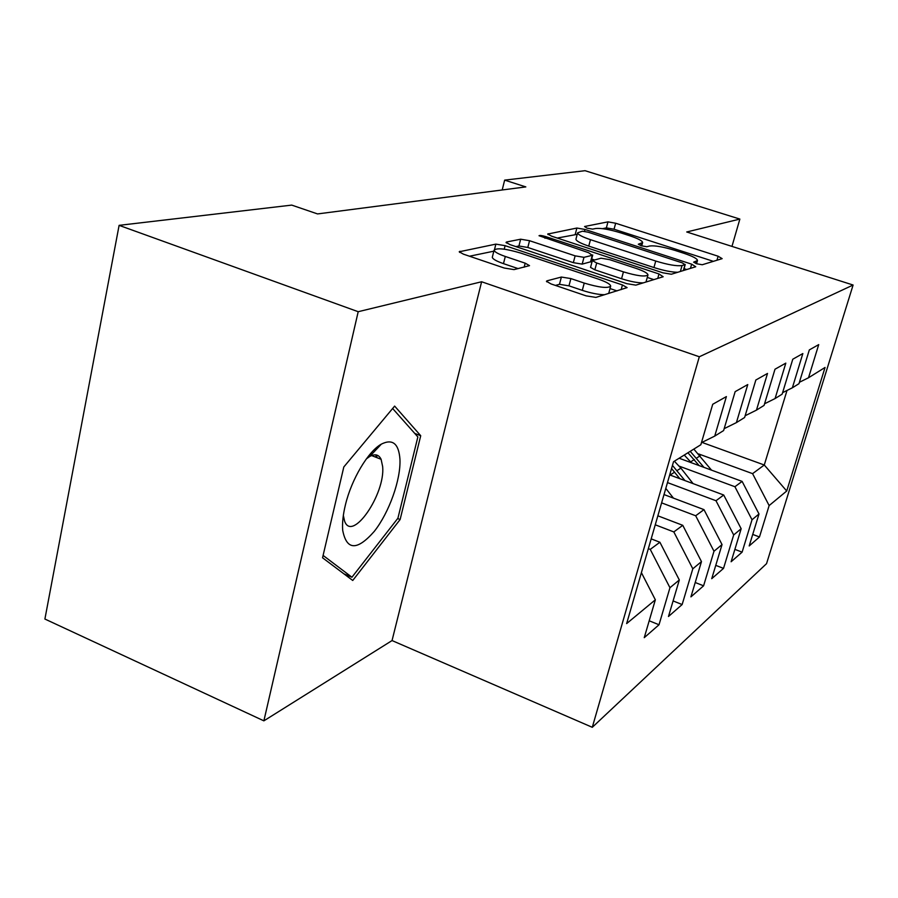 <?xml version="1.0" encoding="UTF-8"?>
<svg xmlns="http://www.w3.org/2000/svg" width="898" height="898" viewBox="0 0 898 898"><rect width="100%" height="100%" fill="white"/><g stroke="black" fill="none" stroke-linecap="round" stroke-linejoin="round"><path stroke-width="1.35" d="M696.68 263.788L702.27 264.742L722.149 258.646L718.119 256.222L615.658 223.232L607.968 221.862L584.564 226.509L586.989 228.137L592.613 229.125L595.7 228.496C601.121 227.969 609.562 229.45 621.046 232.952L629.655 235.736C638.13 238.576 642.452 240.855 642.62 242.572L638.298 244.222L641.183 245.76L646.796 246.726L649.669 246.007C654.81 245.367 663.24 246.827 674.959 250.396L683.771 253.247C692.818 256.289 697.387 258.714 697.477 260.532L693.626 262.16L696.68 263.788M376.711 457.565L377.037 455.14M377.665 448.035L377.721 446.62M547.039 280.816L546.444 281.276L551.013 283.925L586.136 295.857L595.89 297.406L627.096 287.618L622.437 284.958L505.114 245.67L495.864 244.121L459.215 251.777L463.379 254.145L504.238 268.031L514.026 269.613L529.517 265.64L525.184 263.17L505.293 256.469C498.154 253.977 494.428 251.867 494.091 250.16C496.863 247.68 505.765 248.667 520.784 253.101L598.371 279.11C606.419 281.916 610.517 284.262 610.674 286.17C607.733 288.516 598.932 287.483 584.239 283.083L570.892 278.582L561.385 277.044L547.039 280.816L546.77 281.849M358.201 311.707L263.877 720.847L392.044 640.566L481.62 281.759L358.201 311.707L119.108 225.353L291.727 205.103L317.544 213.926L525.824 186.907L504.654 180.128L502.195 189.972M481.62 281.759L699.317 356.764L853.1 285.025L766.544 563.663L592.287 727.301L699.317 356.764M731.971 246.4L739.862 219.078L686.734 231.976L853.1 285.025M739.862 219.078L585.069 170.699L504.654 180.128M662.859 272.812L671.356 274.238L695.748 266.751L691.662 264.169L585.002 229.461L576.886 228.036L547.713 234.064L551.709 236.219L662.859 272.812M663.162 276.752L635.863 285.137L626.77 283.656L510.098 244.66L506.023 242.404L506.629 241.989L520.649 239.205L529.539 240.709L575.135 255.851L583.981 257.333L592.287 255.313L588.504 252.664L539.024 235.725C539.698 235.197 541.842 235.467 545.434 236.522L658.997 273.969L663.162 276.752M752.726 534.422L759.472 536.97L769.137 505.574L786.715 491.015L825.049 367.462L808.514 377.755L818.718 344.619L809.334 349.906L798.962 383.693L792.373 387.79L802.846 353.554L792.777 359.222L782.147 394.155L775.075 398.555L785.817 363.129L774.996 369.224L764.075 405.402L756.464 410.128L767.509 373.445L755.847 380.011L744.622 417.503L736.405 422.61L747.765 384.557L735.148 391.651L723.608 430.569L714.729 436.102L726.392 396.579L712.72 404.28L700.844 444.735L673.522 461.729L626.647 623.582L655.349 599.808L641.397 572.643M759.472 536.97L749.19 545.95L759.001 513.97L752.019 519.762L734.912 486.727L679.281 466.185M734.878 549.374L742.107 552.147L752.019 519.762M742.107 552.147L731.118 561.755L741.164 528.742L733.677 534.95L715.987 500.736L667.483 482.596M715.762 565.37L723.53 568.378L733.677 534.95M723.53 568.378L711.732 578.682L722.037 544.581L713.989 551.249L695.681 515.766L661.613 502.869M695.22 582.51L703.594 585.81L713.989 551.249M703.594 585.81L690.921 596.878L701.473 561.609L692.807 568.793L673.826 531.93L655.259 524.802M673.096 600.942L682.143 604.545L692.807 568.793M682.143 604.545L668.482 616.488L679.315 579.973L669.953 587.719L650.242 549.385L648.356 548.644M649.198 620.787L659.02 624.761L669.953 587.719M659.02 624.761L644.248 637.67L655.349 599.808M714.729 436.102L701.461 442.647M736.405 422.61L724.17 428.66M650.242 549.385L659.895 542.246L651.185 538.867M679.315 579.973L659.895 542.246M756.464 410.128L745.149 415.74M673.826 531.93L682.761 525.319L657.864 515.811M701.473 561.609L682.761 525.319M775.075 398.555L764.568 403.774M695.681 515.766L703.976 509.626L664.015 494.574M722.037 544.581L703.976 509.626M792.373 387.79L782.607 392.651M715.987 500.736L723.709 495.011L669.706 474.919M741.164 528.742L723.709 495.011M808.514 377.755L799.4 382.29M734.912 486.727L742.118 481.395L679.146 458.238M759.001 513.97L742.118 481.395M119.108 225.353L44.9 619.036L263.877 720.847M392.044 640.566L592.287 727.301M701.955 442.4L764.277 464.996L787.018 390.45M769.137 505.574L752.58 473.65L698.655 453.95M752.58 473.65L764.277 464.996L786.715 491.015M400.115 519.538L420.724 435.71L394.637 406.098L343.811 466.971L322.55 557.781L352.746 580.478L400.115 519.538L397.668 518.539M713.36 261.34L614.041 229.226L606.363 227.879L602.569 228.664M577.223 234.344L557.265 238.049M686.712 269.523L684.052 268.648M685.017 264.629L682.177 262.822L588.168 232.2L582.465 231.201L577.616 232.829C577.863 234.569 582.14 236.848 590.469 239.676L655.742 261.037C668.101 264.82 676.879 266.313 682.065 265.516L685.017 264.629L683.344 270.556M575.988 239.048L575.944 239.205C576.168 240.967 580.445 243.268 588.751 246.108L590.469 239.676M677.754 272.274C671.592 272.184 663.656 270.601 653.946 267.537L588.751 246.108M515.923 246.613L518.932 245.985L520.649 239.205M592.736 254.987L590.951 261.7L582.173 264.124L573.339 262.665L527.811 247.478L518.932 245.985M591.67 259.006L594.319 259.892M647.29 277.437L653.845 279.615M623.437 271.87C637.052 275.933 645.224 276.977 647.963 275.001C647.862 273.261 643.866 271.05 635.997 268.345L609.708 259.668L601.031 258.197L592.354 260.6L596.687 263.002L623.437 271.87L621.562 278.739C630.475 281.579 637.703 282.949 643.226 282.87M645.976 282.028L647.963 275.001M592.354 260.6L590.536 267.413L594.858 269.838L596.687 263.002M621.562 278.739L594.858 269.838M604.623 294.724C598.517 294.656 591.075 293.197 582.297 290.357L568.973 285.845L559.476 284.318L555.424 285.429M608.687 293.478L610.674 286.17M492.396 256.918L492.306 257.277C492.632 259.028 496.358 261.15 503.475 263.642L505.293 256.469M518.18 268.625L503.475 263.642M493.833 251.182L469.497 256.222M617.049 290.907L610.023 288.55M414.753 433.42L420.724 435.71M711.519 470.137L693.828 449.101M691.393 462.739L684.254 455.05M703.942 467.353L690.225 451.335M687.935 452.772L699.115 465.579M693.099 483.629L680.897 468.139L674.364 461.213M671.524 475.603L670.043 473.74M684.972 480.61L672.456 465.411M671.558 468.531L679.797 478.679M673.421 498.109L665.8 488.4M664.7 494.832L664.138 494.113M342.688 530.269C346.606 550.496 357.146 550.856 374.298 531.358C389.204 512.489 400.957 479.453 399.947 459.181C398.757 443.578 392.572 438.561 381.381 444.106C368.225 451.301 351.545 479.162 345.438 504.777C343.047 514.588 342.138 523.085 342.688 530.269M343.339 515.463L344.608 521.154C352.173 542.639 385.377 494.125 382.66 466.623L381.1 459.293C378.788 454.5 374.971 453.58 369.639 456.532L366.362 458.9M376.666 447.485L376.599 449.157M376.127 454.904L375.835 457.228M392.639 408.5L417.862 436.933L397.915 518.225L351.937 577.234L323.1 555.424M343.934 573.856L351.937 577.234M695.871 263.507L696.522 261.206M640.835 245.637L641.464 243.347M606.363 227.879L607.968 221.862M614.041 229.226L615.658 223.232M716.963 260.24L718.119 256.222M548.016 234.535L548.229 233.727M575.236 234.322L576.886 228.036M584.508 231.314L585.002 229.461M690.461 268.367L691.662 264.169M653.946 267.537L655.742 261.037M680.381 271.465L682.065 265.516M506.382 242.943L506.629 241.989M527.811 247.478L529.539 240.709M573.339 262.665L575.135 255.851M582.173 264.124L583.981 257.333M590.491 262.025L592.287 255.313M544.985 238.284L545.434 236.522M657.763 278.402L658.997 273.969M559.476 284.318L561.385 277.044M568.973 285.845L570.892 278.582M582.297 290.357L584.239 283.083M524.151 267.211L525.184 263.17M459.664 252.405L459.944 251.26M494.54 249.419L495.864 244.121M504.227 249.173L505.114 245.67M621.158 289.639L622.437 284.958M696.612 458.07L700.171 455.791M690.697 461.864L694.334 459.529M677.092 470.586L680.897 468.139M670.761 474.638L674.656 472.135M696.556 263.754L697.477 260.532M641.711 245.917L642.62 242.572M683.535 270.5L685.23 264.472M575.944 239.205L577.616 232.829M492.306 257.277L494.091 250.16M371.592 455.555L381.1 459.293M369.639 456.532L381.381 444.106"/></g></svg>
